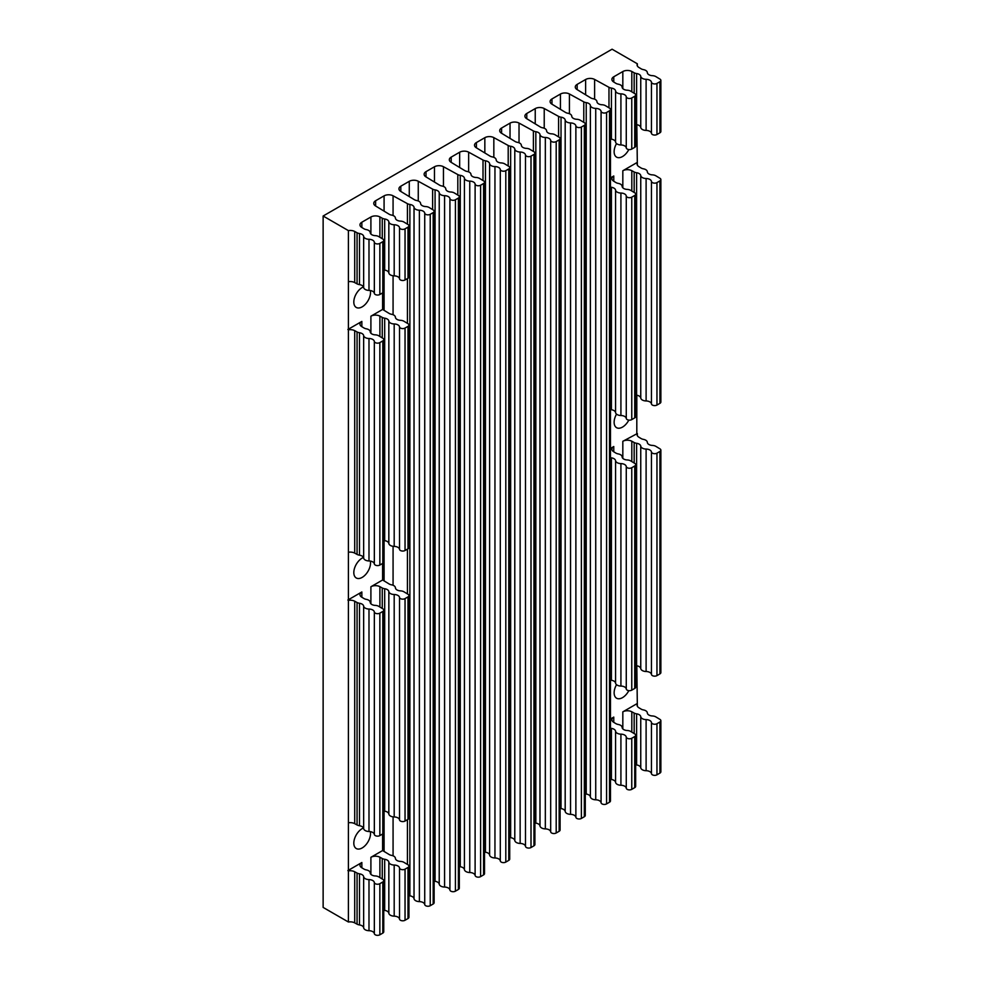 <?xml version="1.0" encoding="UTF-8"?>
<svg xmlns="http://www.w3.org/2000/svg" width="984" height="984" viewBox="0 0 984 984"><rect width="100%" height="100%" fill="white"/><g stroke="black" fill="none" stroke-linecap="round" stroke-linejoin="round"><path stroke-width="1.48" d="M640.756 668.579A5.523 3.186 0 0 0 646.107 671.506L646.107 449.061A5.523 3.186 180 0 1 640.756 446.133L640.756 668.579A5.523 3.186 0 0 0 636.611 665.75L636.611 443.292A5.523 3.186 180 0 1 640.756 446.133M656.955 675.614L659.92 673.905A3.235 1.87 0 0 0 660.867 672.589L660.867 450.131A3.235 1.87 180 0 1 659.92 451.447L656.955 453.157A3.235 1.87 180 0 1 653.561 453.587A3.235 1.87 180 0 1 651.457 451.988L651.457 674.446A3.235 1.87 0 0 0 653.561 676.045A3.235 1.87 0 0 0 656.955 675.614L656.955 453.157M651.457 674.446A5.523 3.186 0 0 0 646.107 671.506M635.664 665.553A5.523 3.186 0 0 0 636.611 665.75M660.867 450.131A3.235 1.87 180 0 0 659.969 448.852L655.934 446.392A5.523 3.186 180 0 0 651.986 445.395A5.523 3.186 180 0 1 647.324 442.333A5.523 3.186 180 0 0 643.438 439.381A5.523 3.186 180 0 1 641.076 438.532L638.85 437.179A6.445 3.715 180 0 1 637.079 434.621A6.445 3.715 180 0 1 637.349 433.538L637.349 435.691M636.611 443.292A5.523 3.186 180 0 1 634.163 442.517L631.814 441.226A6.445 3.715 0 0 0 622.823 441.299L637.349 433.538M646.107 449.061A5.523 3.186 180 0 1 651.457 451.988M651.457 133.344A5.523 3.186 0 0 0 646.107 130.417L646.107 79.31A5.523 3.186 180 0 1 651.457 82.238L651.457 133.344A3.235 1.87 0 0 0 653.561 134.943A3.235 1.87 0 0 0 656.955 134.513L659.92 132.803A3.235 1.87 0 0 0 660.867 131.487L660.867 80.38A3.235 1.87 180 0 0 659.969 79.101L655.934 76.641A5.523 3.186 180 0 0 651.986 75.645A5.523 3.186 180 0 1 647.324 72.582A5.523 3.186 180 0 0 643.438 69.63A5.523 3.186 180 0 1 641.076 68.782L638.85 67.429A6.445 3.715 180 0 1 637.079 64.87A6.445 3.715 180 0 1 637.349 63.788L612.073 49.2L323.133 216.013L323.133 907.42L348.41 922.008L348.41 230.613L323.133 216.013M637.349 63.788L637.349 65.94M636.808 124.673L637.349 165.14M636.808 395.224L636.808 433.231M636.808 665.774L637.349 706.241M458.384 889.462A3.235 1.87 0 0 0 459.319 888.146L459.319 196.738A3.235 1.87 180 0 1 458.384 198.055L455.42 199.764A3.235 1.87 180 0 1 452.025 200.195A3.235 1.87 180 0 1 449.922 198.596L449.922 890.003A3.235 1.87 0 0 0 452.025 891.602A3.235 1.87 0 0 0 455.42 891.172L458.384 889.462L458.384 198.055M449.922 890.003A5.523 3.186 0 0 0 444.571 887.064L444.571 195.668A5.523 3.186 180 0 1 439.221 192.729L439.221 884.136A5.523 3.186 0 0 0 444.571 887.064M439.221 884.136A5.523 3.186 0 0 0 435.076 881.307L435.076 189.9A5.523 3.186 180 0 1 432.628 189.125L418.262 181.253L418.262 200.97M434.128 881.111A5.523 3.186 0 0 0 435.076 881.307M433.181 904.001A3.235 1.87 0 0 0 434.128 902.685L434.128 211.277A3.235 1.87 180 0 1 433.181 212.605L430.229 214.303A3.235 1.87 180 0 1 426.835 214.746A3.235 1.87 180 0 1 424.731 213.134L424.731 904.542A3.235 1.87 0 0 0 426.835 906.141A3.235 1.87 0 0 0 430.229 905.711L433.181 904.001L433.181 212.605M424.731 904.542A5.523 3.186 0 0 0 419.381 901.615L419.381 210.207A5.523 3.186 180 0 1 414.03 207.28L414.03 898.687A5.523 3.186 0 0 0 419.381 901.615M414.03 898.687A5.523 3.186 0 0 0 409.885 895.846L409.885 204.451A5.523 3.186 180 0 1 407.438 203.663L393.071 195.791L393.071 215.521M408.938 895.661A5.523 3.186 0 0 0 409.885 895.846M407.991 918.552A3.235 1.87 0 0 0 408.938 917.236L408.938 866.129A3.235 1.87 180 0 1 407.991 867.445L405.039 869.155A3.235 1.87 180 0 1 401.644 869.585A3.235 1.87 180 0 1 399.529 867.986L399.529 919.093A3.235 1.87 0 0 0 401.644 920.692A3.235 1.87 0 0 0 405.039 920.261L407.991 918.552L407.991 867.445M399.529 919.093A5.523 3.186 0 0 0 394.19 916.153L394.19 865.047A5.523 3.186 180 0 1 388.84 862.119L388.84 913.226A5.523 3.186 0 0 0 394.19 916.153M388.84 913.226A5.523 3.186 0 0 0 384.683 910.397L384.683 859.29A5.523 3.186 180 0 1 382.247 858.515L379.898 857.224A6.445 3.715 0 0 0 370.906 857.298L382.604 850.545L382.604 834.001M383.748 910.2A5.523 3.186 0 0 0 384.683 910.397M382.801 933.09A3.235 1.87 0 0 0 383.748 931.774L383.748 880.668A3.235 1.87 180 0 1 382.801 881.984L379.849 883.694A3.235 1.87 180 0 1 376.442 884.124A3.235 1.87 180 0 1 374.338 882.525L374.338 933.631A3.235 1.87 0 0 0 376.442 935.231A3.235 1.87 0 0 0 379.849 934.8L382.801 933.09L382.801 881.984M374.338 933.631A5.523 3.186 0 0 0 368.988 930.704L368.988 879.598A5.523 3.186 180 0 1 363.649 876.67L363.649 927.764A5.523 3.186 0 0 0 368.988 930.704M363.649 927.764A5.523 3.186 0 0 0 359.492 924.935L359.492 873.829A5.523 3.186 180 0 1 357.057 873.054L354.707 871.775L354.707 922.869L357.057 924.161A5.523 3.186 0 0 0 359.492 924.935M354.707 922.869A6.445 3.715 0 0 0 348.41 922.008M659.92 773.104A3.235 1.87 0 0 0 660.867 771.788L660.867 720.682A3.235 1.87 180 0 1 659.92 721.998L656.955 723.707A3.235 1.87 180 0 1 653.561 724.138A3.235 1.87 180 0 1 651.457 722.539L651.457 773.645A3.235 1.87 0 0 0 653.561 775.244A3.235 1.87 0 0 0 656.955 774.814L659.92 773.104L659.92 721.998M651.457 773.645A5.523 3.186 0 0 0 646.107 770.706L646.107 719.611A5.523 3.186 180 0 1 640.756 716.672L640.756 767.778A5.523 3.186 0 0 0 646.107 770.706M640.756 767.778A5.523 3.186 0 0 0 636.611 764.949L636.611 713.843A5.523 3.186 180 0 1 634.163 713.068L631.814 711.776A6.445 3.715 0 0 0 622.823 711.85L636.808 703.781M635.664 764.752A5.523 3.186 0 0 0 636.611 764.949M634.729 787.643A3.235 1.87 0 0 0 635.664 786.327L635.664 735.22A3.235 1.87 180 0 1 634.729 736.549L631.765 738.246A3.235 1.87 180 0 1 628.37 738.676A3.235 1.87 180 0 1 626.267 737.077L626.267 788.184A3.235 1.87 0 0 0 628.37 789.783A3.235 1.87 0 0 0 631.765 789.352L634.729 787.643L634.729 736.549M626.267 788.184A5.523 3.186 0 0 0 620.916 785.257L620.916 734.15A5.523 3.186 180 0 1 626.267 737.077M615.566 782.329A5.523 3.186 0 0 0 611.421 779.488L611.421 728.381A5.523 3.186 180 0 1 615.566 731.223L615.566 782.329A5.523 3.186 0 0 0 620.916 785.257M610.474 779.303A5.523 3.186 0 0 0 611.421 779.488M609.527 802.194A3.235 1.87 0 0 0 610.474 800.878L610.474 109.47A3.235 1.87 180 0 1 609.527 110.786L606.574 112.496A3.235 1.87 180 0 1 603.18 112.926A3.235 1.87 180 0 1 601.076 111.327L601.076 802.735A3.235 1.87 0 0 0 603.18 804.334A3.235 1.87 0 0 0 606.574 803.903L609.527 802.194L609.527 110.786M601.076 802.735A5.523 3.186 0 0 0 595.726 799.795L595.726 108.4A5.523 3.186 180 0 1 590.375 105.472L590.375 796.868A5.523 3.186 0 0 0 595.726 799.795M590.375 796.868A5.523 3.186 0 0 0 586.23 794.039L586.23 102.631A5.523 3.186 180 0 1 583.783 101.856L569.416 93.984L569.416 113.701M585.283 793.842A5.523 3.186 0 0 0 586.23 794.039M584.336 816.732A3.235 1.87 0 0 0 585.283 815.416L585.283 124.021A3.235 1.87 180 0 1 584.336 125.337L581.384 127.047A3.235 1.87 180 0 1 577.989 127.477A3.235 1.87 180 0 1 575.874 125.878L575.874 817.274A3.235 1.87 0 0 0 577.989 818.872A3.235 1.87 0 0 0 581.384 818.442L584.336 816.732L584.336 125.337M575.874 817.274A5.523 3.186 0 0 0 570.536 814.346L570.536 122.939A5.523 3.186 180 0 1 565.185 120.011L565.185 811.419A5.523 3.186 0 0 0 570.536 814.346M565.185 811.419A5.523 3.186 0 0 0 561.028 808.577L561.028 117.182A5.523 3.186 180 0 1 558.592 116.395L544.226 108.523L544.226 128.252M560.093 808.393A5.523 3.186 0 0 0 561.028 808.577M559.146 831.283A3.235 1.87 0 0 0 560.093 829.967L560.093 138.56A3.235 1.87 180 0 1 559.146 139.876L556.194 141.585A3.235 1.87 180 0 1 552.787 142.016A3.235 1.87 180 0 1 550.683 140.417L550.683 831.824A3.235 1.87 0 0 0 552.787 833.423A3.235 1.87 0 0 0 556.194 832.993L559.146 831.283L559.146 139.876M550.683 831.824A5.523 3.186 0 0 0 545.333 828.885L545.333 137.489A5.523 3.186 180 0 1 539.995 134.562L539.995 825.957A5.523 3.186 0 0 0 545.333 828.885M539.995 825.957A5.523 3.186 0 0 0 535.837 823.128L535.837 131.721A5.523 3.186 180 0 1 533.402 130.946L519.023 123.074L519.023 142.791M534.902 822.931A5.523 3.186 0 0 0 535.837 823.128M533.955 845.822A3.235 1.87 0 0 0 534.902 844.506L534.902 153.11A3.235 1.87 180 0 1 533.955 154.427L531.003 156.136A3.235 1.87 180 0 1 527.596 156.567A3.235 1.87 180 0 1 525.493 154.968L525.493 846.363A3.235 1.87 0 0 0 527.596 847.962A3.235 1.87 0 0 0 531.003 847.531L533.955 845.822L533.955 154.427M525.493 846.363A5.523 3.186 0 0 0 520.142 843.436L520.142 152.028A5.523 3.186 180 0 1 514.792 149.101L514.792 840.508A5.523 3.186 0 0 0 520.142 843.436M514.792 840.508A5.523 3.186 0 0 0 510.647 837.667L510.647 146.272A5.523 3.186 180 0 1 508.199 145.484L493.833 137.612L493.833 157.342M509.712 837.482A5.523 3.186 0 0 0 510.647 837.667M508.765 860.373A3.235 1.87 0 0 0 509.712 859.057L509.712 167.649A3.235 1.87 180 0 1 508.765 168.965L505.801 170.675A3.235 1.87 180 0 1 502.406 171.105A3.235 1.87 180 0 1 500.303 169.506L500.303 860.914A3.235 1.87 0 0 0 502.406 862.513A3.235 1.87 0 0 0 505.801 862.082L508.765 860.373L508.765 168.965M500.303 860.914A5.523 3.186 0 0 0 494.952 857.974L494.952 166.579A5.523 3.186 180 0 1 489.601 163.651L489.601 855.047A5.523 3.186 0 0 0 494.952 857.974M489.601 855.047A5.523 3.186 0 0 0 485.456 852.218L485.456 160.81A5.523 3.186 180 0 1 483.009 160.035L468.642 152.163L468.642 171.88M484.522 852.021A5.523 3.186 0 0 0 485.456 852.218M483.574 874.911A3.235 1.87 0 0 0 484.522 873.595L484.522 182.2A3.235 1.87 180 0 1 483.574 183.516L480.61 185.226A3.235 1.87 180 0 1 477.215 185.656A3.235 1.87 180 0 1 475.112 184.057L475.112 875.452A3.235 1.87 0 0 0 477.215 877.051A3.235 1.87 0 0 0 480.61 876.621L483.574 874.911L483.574 183.516M475.112 875.452A5.523 3.186 0 0 0 469.762 872.525L469.762 181.118A5.523 3.186 180 0 1 464.411 178.19L464.411 869.598A5.523 3.186 0 0 0 469.762 872.525M464.411 869.598A5.523 3.186 0 0 0 460.266 866.756L460.266 175.361A5.523 3.186 180 0 1 457.818 174.574L443.452 166.702L443.452 186.431M459.319 866.572A5.523 3.186 0 0 0 460.266 866.756M459.319 196.738A3.235 1.87 180 0 0 458.433 195.459L454.399 192.999A5.523 3.186 180 0 0 450.451 192.003A5.523 3.186 180 0 1 445.789 188.94A5.523 3.186 180 0 0 441.902 185.988A5.523 3.186 180 0 1 439.528 185.14L425.9 176.837A6.445 3.715 180 0 1 424.129 174.279A6.445 3.715 180 0 1 426.011 171.647L426.011 176.911M434.461 182.052L434.461 166.776L426.011 171.647M434.461 166.776A6.445 3.715 180 0 1 443.452 166.702M460.266 175.361A5.523 3.186 180 0 1 464.411 178.19M469.762 181.118A5.523 3.186 180 0 1 475.112 184.057M459.651 167.501L459.651 152.225L451.213 157.108A6.445 3.715 180 0 0 449.319 159.74A6.445 3.715 180 0 0 451.09 162.298L464.731 170.589A5.523 3.186 180 0 0 467.092 171.437A5.523 3.186 180 0 1 470.979 174.402A5.523 3.186 180 0 0 475.641 177.452A5.523 3.186 180 0 1 479.589 178.448L483.624 180.908A3.235 1.87 180 0 1 484.522 182.2M459.651 152.225A6.445 3.715 180 0 1 468.642 152.163M485.456 160.81A5.523 3.186 180 0 1 489.601 163.651M494.952 166.579A5.523 3.186 180 0 1 500.303 169.506M484.841 152.963L484.841 137.686L476.404 142.557A6.445 3.715 180 0 0 474.509 145.189A6.445 3.715 180 0 0 476.281 147.748L489.921 156.05A5.523 3.186 180 0 0 492.283 156.899A5.523 3.186 180 0 1 496.17 159.851A5.523 3.186 180 0 0 500.831 162.913A5.523 3.186 180 0 1 504.78 163.91L508.826 166.37A3.235 1.87 180 0 1 509.712 167.649M484.841 137.686A6.445 3.715 180 0 1 493.833 137.612M510.647 146.272A5.523 3.186 180 0 1 514.792 149.101M520.142 152.028A5.523 3.186 180 0 1 525.493 154.968M510.032 138.412L510.032 123.135L501.594 128.018A6.445 3.715 180 0 0 499.7 130.651A6.445 3.715 180 0 0 501.471 133.209L515.112 141.499A5.523 3.186 180 0 0 517.486 142.348A5.523 3.186 180 0 1 521.36 145.312A5.523 3.186 180 0 0 526.022 148.363A5.523 3.186 180 0 1 529.97 149.359L534.017 151.819A3.235 1.87 180 0 1 534.902 153.11M510.032 123.135A6.445 3.715 180 0 1 519.023 123.074M535.837 131.721A5.523 3.186 180 0 1 539.995 134.562M545.333 137.489A5.523 3.186 180 0 1 550.683 140.417M535.234 123.873L535.234 108.597L526.784 113.468A6.445 3.715 180 0 0 524.903 116.1A6.445 3.715 180 0 0 526.661 118.658L540.302 126.961A5.523 3.186 180 0 0 542.676 127.809A5.523 3.186 180 0 1 546.563 130.761A5.523 3.186 180 0 0 551.212 133.824A5.523 3.186 180 0 1 555.161 134.82L559.207 137.28A3.235 1.87 180 0 1 560.093 138.56M535.234 108.597A6.445 3.715 180 0 1 544.226 108.523M561.028 117.182A5.523 3.186 180 0 1 565.185 120.011M570.536 122.939A5.523 3.186 180 0 1 575.874 125.878M560.425 109.322L560.425 94.046L551.975 98.929A6.445 3.715 180 0 0 550.093 101.561A6.445 3.715 180 0 0 551.864 104.12L565.492 112.41A5.523 3.186 180 0 0 567.866 113.258A5.523 3.186 180 0 1 571.753 116.223A5.523 3.186 180 0 0 576.415 119.273A5.523 3.186 180 0 1 580.351 120.269L584.398 122.729A3.235 1.87 180 0 1 585.283 124.021M560.425 94.046A6.445 3.715 180 0 1 569.416 93.984M586.23 102.631A5.523 3.186 180 0 1 590.375 105.472M595.726 108.4A5.523 3.186 180 0 1 601.076 111.327M585.615 94.784L585.615 79.507L577.165 84.378A6.445 3.715 180 0 0 575.283 87.01A6.445 3.715 180 0 0 577.054 89.569L590.683 97.871A5.523 3.186 180 0 0 593.057 98.72A5.523 3.186 180 0 1 596.944 101.672A5.523 3.186 180 0 0 601.605 104.735A5.523 3.186 180 0 1 605.554 105.731L609.588 108.191A3.235 1.87 180 0 1 610.474 109.47M585.615 79.507A6.445 3.715 180 0 1 594.607 79.433L608.973 87.305A5.523 3.186 180 0 0 611.421 88.093A5.523 3.186 180 0 1 615.566 90.922L615.566 142.028A5.523 3.186 0 0 0 620.916 144.956L620.916 93.849A5.523 3.186 180 0 1 615.566 90.922M615.566 142.028A5.523 3.186 0 0 0 611.421 139.187L611.421 88.093M610.474 139.002A5.523 3.186 0 0 0 611.421 139.187M634.729 147.354A3.235 1.87 0 0 0 635.664 146.026L635.664 94.931A3.235 1.87 180 0 1 634.729 96.248L631.765 97.957A3.235 1.87 180 0 1 628.37 98.388A3.235 1.87 180 0 1 626.267 96.789L626.267 147.883A3.235 1.87 0 0 0 628.37 149.482A3.235 1.87 0 0 0 631.765 149.051L634.729 147.354L634.729 96.248M626.267 147.883A5.523 3.186 0 0 0 620.916 144.956M348.41 230.613A6.445 3.715 180 0 1 354.707 231.474L354.707 282.58L357.057 283.859A5.523 3.186 0 0 0 359.492 284.634L359.492 233.54A5.523 3.186 180 0 1 357.057 232.753L354.707 231.474M359.492 233.54A5.523 3.186 180 0 1 363.649 236.369L363.649 287.476A5.523 3.186 0 0 0 368.988 290.403L368.988 239.297A5.523 3.186 180 0 1 363.649 236.369M368.988 239.297A5.523 3.186 180 0 1 374.338 242.224L374.338 293.33A3.235 1.87 0 0 0 376.442 294.929A3.235 1.87 0 0 0 379.849 294.499L382.801 292.789A3.235 1.87 0 0 0 383.748 291.473L383.748 240.367A3.235 1.87 180 0 1 382.801 241.695L379.849 243.392A3.235 1.87 180 0 1 376.442 243.835A3.235 1.87 180 0 1 374.338 242.224M370.906 234.032L370.906 216.997L361.854 222.224A6.445 3.715 180 0 0 359.959 224.856A6.445 3.715 180 0 0 361.731 227.415L363.957 228.768A5.523 3.186 180 0 0 366.331 229.616A5.523 3.186 180 0 1 370.218 232.581A5.523 3.186 180 0 0 374.867 235.631A5.523 3.186 180 0 1 378.815 236.627L382.862 239.087A3.235 1.87 180 0 1 383.748 240.367M370.906 216.997A6.445 3.715 180 0 1 379.898 216.923L379.898 237.279M384.683 218.989A5.523 3.186 180 0 1 388.84 221.818L388.84 272.925A5.523 3.186 0 0 0 384.683 270.096L384.683 218.989A5.523 3.186 180 0 1 382.247 218.214L379.898 216.923M388.84 272.925A5.523 3.186 0 0 0 394.19 275.852L394.19 224.758A5.523 3.186 180 0 1 388.84 221.818M394.19 224.758A5.523 3.186 180 0 1 399.529 227.685L399.529 278.792A3.235 1.87 0 0 0 401.644 280.391A3.235 1.87 0 0 0 405.039 279.96L407.991 278.251A3.235 1.87 0 0 0 408.938 276.935L408.938 225.828A3.235 1.87 180 0 1 407.991 227.144L405.039 228.854A3.235 1.87 180 0 1 401.644 229.284A3.235 1.87 180 0 1 399.529 227.685M384.08 211.142L384.08 195.865L375.63 200.736A6.445 3.715 180 0 0 373.748 203.368A6.445 3.715 180 0 0 375.519 205.927L389.147 214.229A5.523 3.186 180 0 0 391.521 215.078A5.523 3.186 180 0 1 395.408 218.03A5.523 3.186 180 0 0 400.07 221.093A5.523 3.186 180 0 1 404.006 222.089L408.053 224.549A3.235 1.87 180 0 1 408.938 225.828M384.08 195.865A6.445 3.715 180 0 1 393.071 195.791M409.885 204.451A5.523 3.186 180 0 1 414.03 207.28M419.381 210.207A5.523 3.186 180 0 1 424.731 213.134M409.27 196.591L409.27 181.314L400.82 186.197A6.445 3.715 180 0 0 398.938 188.83A6.445 3.715 180 0 0 400.709 191.388L414.338 199.678A5.523 3.186 180 0 0 416.712 200.527A5.523 3.186 180 0 1 420.599 203.491A5.523 3.186 180 0 0 425.26 206.542A5.523 3.186 180 0 1 429.208 207.538L433.243 209.998A3.235 1.87 180 0 1 434.128 211.277M409.27 181.314A6.445 3.715 180 0 1 418.262 181.253M435.076 189.9A5.523 3.186 180 0 1 439.221 192.729M444.571 195.668A5.523 3.186 180 0 1 449.922 198.596M620.916 93.849A5.523 3.186 180 0 1 626.267 96.789M622.823 88.585L622.823 71.549L613.77 76.777A6.445 3.715 180 0 0 611.888 79.409A6.445 3.715 180 0 0 613.647 81.967L615.873 83.32A5.523 3.186 180 0 0 618.247 84.169A5.523 3.186 180 0 1 622.134 87.133A5.523 3.186 180 0 0 626.796 90.196A5.523 3.186 180 0 1 630.744 91.18L634.778 93.64A3.235 1.87 180 0 1 635.664 94.931M622.823 71.549A6.445 3.715 180 0 1 631.814 71.475L631.814 91.844M636.611 73.542A5.523 3.186 180 0 1 640.756 76.383L640.756 127.477A5.523 3.186 0 0 0 636.611 124.648L636.611 73.542A5.523 3.186 180 0 1 634.163 72.767L631.814 71.475M646.107 79.31A5.523 3.186 180 0 1 640.756 76.383M660.867 80.38A3.235 1.87 180 0 1 659.92 81.697L656.955 83.406A3.235 1.87 180 0 1 653.561 83.837A3.235 1.87 180 0 1 651.457 82.238M640.756 127.477A5.523 3.186 0 0 0 646.107 130.417M635.664 124.451A5.523 3.186 0 0 0 636.611 124.648M628.825 420.106A11.833 6.826 -60 0 1 616.587 427.683A11.833 6.826 -60 0 1 616.525 414.129M628.825 149.568A11.833 6.826 -60 0 1 616.587 157.132A11.833 6.826 -60 0 1 616.525 143.578M628.825 690.657A11.833 6.826 -60 0 1 616.587 698.222A11.833 6.826 -60 0 1 616.525 684.679M636.611 172.741A5.523 3.186 180 0 1 640.756 175.583L640.756 398.028A5.523 3.186 0 0 0 636.611 395.199L636.611 172.741A5.523 3.186 180 0 1 634.163 171.966L631.814 170.687A6.445 3.715 0 0 0 622.823 170.749L636.808 162.68M610.474 177.883L613.77 175.976L613.77 181.24M610.474 448.433L613.77 446.527L613.77 451.791M610.474 718.984L613.77 717.078L613.77 722.342M370.365 561.077A11.833 6.826 -60 0 1 366.134 573.955A11.833 6.826 -60 0 1 356.257 577.977A11.833 6.826 -60 0 1 354.449 568.506A11.833 6.826 -60 0 1 362.173 558.088A11.833 6.826 -60 0 1 363.477 557.448M370.365 290.526A11.833 6.826 -60 0 1 366.134 303.404A11.833 6.826 -60 0 1 356.257 307.438A11.833 6.826 -60 0 1 354.449 297.955A11.833 6.826 -60 0 1 362.173 287.537A11.833 6.826 -60 0 1 363.477 286.897M370.365 831.628A11.833 6.826 -60 0 1 366.134 844.506A11.833 6.826 -60 0 1 356.257 848.528A11.833 6.826 -60 0 1 354.449 839.057A11.833 6.826 -60 0 1 362.173 828.626A11.833 6.826 -60 0 1 363.477 827.999M347.869 329.492L361.854 321.424A6.445 3.715 0 0 0 359.959 324.056A6.445 3.715 0 0 0 361.731 326.614L363.957 327.967A5.523 3.186 180 0 0 366.331 328.816A5.523 3.186 180 0 1 370.218 331.78A5.523 3.186 180 0 0 374.867 334.831A5.523 3.186 180 0 1 378.815 335.827L382.862 338.287A3.235 1.87 180 0 1 383.748 339.578A3.235 1.87 180 0 1 382.801 340.894L379.849 342.604A3.235 1.87 180 0 1 376.442 343.035A3.235 1.87 180 0 1 374.338 341.436L374.338 563.881A3.235 1.87 0 0 0 376.442 565.48A3.235 1.87 0 0 0 379.849 565.05L382.801 563.34A3.235 1.87 0 0 0 383.748 562.024L383.748 339.578M347.869 600.043L361.854 591.974L361.854 597.239M347.869 870.594L361.854 862.525L361.854 867.79M383.748 811A5.523 3.186 0 0 0 384.683 811.185L384.683 588.739A5.523 3.186 180 0 1 382.247 587.965L379.898 586.673A6.445 3.715 0 0 0 370.906 586.747L382.604 579.994L382.604 563.463M384.683 318.189A5.523 3.186 180 0 1 388.84 321.03L388.84 543.476A5.523 3.186 0 0 0 384.683 540.647L384.683 318.189A5.523 3.186 180 0 1 382.247 317.414L379.898 316.122A6.445 3.715 0 0 0 370.906 316.196L382.604 309.443L382.604 292.912M354.707 282.58A6.445 3.715 0 0 0 348.41 281.707M374.338 293.33A5.523 3.186 0 0 0 368.988 290.403M363.649 287.476A5.523 3.186 0 0 0 359.492 284.634M348.41 870.901A6.445 3.715 180 0 1 354.707 871.775M359.492 873.829A5.523 3.186 180 0 1 363.649 876.67M368.988 879.598A5.523 3.186 180 0 1 374.338 882.525M361.854 862.525A6.445 3.715 180 0 0 359.959 865.157A6.445 3.715 180 0 0 361.731 867.716L363.957 869.069A5.523 3.186 180 0 0 366.331 869.918A5.523 3.186 180 0 1 370.218 872.869A5.523 3.186 180 0 0 374.867 875.932A5.523 3.186 180 0 1 378.815 876.929L382.862 879.389A3.235 1.87 180 0 1 383.748 880.668M382.801 833.891A3.235 1.87 0 0 0 383.748 832.575L383.748 610.117A3.235 1.87 180 0 1 382.801 611.445L379.849 613.143A3.235 1.87 180 0 1 376.442 613.573A3.235 1.87 180 0 1 374.338 611.974L374.338 834.432A3.235 1.87 0 0 0 376.442 836.031A3.235 1.87 0 0 0 379.849 835.601L382.801 833.891L382.801 611.445M374.338 834.432A5.523 3.186 0 0 0 368.988 831.505L368.988 609.047A5.523 3.186 180 0 1 363.649 606.119L363.649 828.565A5.523 3.186 0 0 0 368.988 831.505M363.649 828.565A5.523 3.186 0 0 0 359.492 825.736L359.492 603.278A5.523 3.186 180 0 1 357.057 602.503L354.707 601.224L354.707 823.669L357.057 824.961A5.523 3.186 0 0 0 359.492 825.736M354.707 823.669A6.445 3.715 0 0 0 348.41 822.809M361.854 591.974A6.445 3.715 180 0 0 359.959 594.607A6.445 3.715 180 0 0 361.731 597.165L363.957 598.518A5.523 3.186 180 0 0 366.331 599.367A5.523 3.186 180 0 1 370.218 602.331A5.523 3.186 180 0 0 374.867 605.381A5.523 3.186 180 0 1 378.815 606.378L382.862 608.838A3.235 1.87 180 0 1 383.748 610.117M348.41 600.363A6.445 3.715 180 0 1 354.707 601.224M359.492 603.278A5.523 3.186 180 0 1 363.649 606.119M368.988 609.047A5.523 3.186 180 0 1 374.338 611.974M374.338 563.881A5.523 3.186 0 0 0 368.988 560.954L368.988 338.496A5.523 3.186 180 0 1 374.338 341.436M363.649 558.026A5.523 3.186 0 0 0 359.492 555.185L359.492 332.74A5.523 3.186 180 0 1 363.649 335.569L363.649 558.026A5.523 3.186 0 0 0 368.988 560.954M348.41 329.812A6.445 3.715 180 0 1 354.707 330.673L354.707 553.119L357.057 554.41A5.523 3.186 0 0 0 359.492 555.185M354.707 553.119A6.445 3.715 0 0 0 348.41 552.258M359.492 332.74A5.523 3.186 180 0 1 357.057 331.952L354.707 330.673M368.988 338.496A5.523 3.186 180 0 1 363.649 335.569M384.683 859.29A5.523 3.186 180 0 1 388.84 862.119M394.19 865.047A5.523 3.186 180 0 1 399.529 867.986M382.604 850.545L389.147 854.518A5.523 3.186 0 0 0 391.521 855.379A5.523 3.186 180 0 1 395.408 858.331A5.523 3.186 180 0 0 400.07 861.394A5.523 3.186 180 0 1 404.006 862.378L408.053 864.838A3.235 1.87 180 0 1 408.938 866.129M382.604 309.443L389.147 313.429A5.523 3.186 0 0 0 391.521 314.277A5.523 3.186 180 0 1 395.408 317.229A5.523 3.186 180 0 0 400.07 320.292A5.523 3.186 180 0 1 404.006 321.288L408.053 323.748A3.235 1.87 180 0 1 408.938 325.027A3.235 1.87 180 0 1 407.991 326.344L405.039 328.053A3.235 1.87 180 0 1 401.644 328.484A3.235 1.87 180 0 1 399.529 326.885L399.529 549.343A3.235 1.87 0 0 0 401.644 550.942A3.235 1.87 0 0 0 405.039 550.511L407.991 548.801A3.235 1.87 0 0 0 408.938 547.485L408.938 325.027M382.604 579.994L389.147 583.979A5.523 3.186 0 0 0 391.521 584.828A5.523 3.186 180 0 1 395.408 587.78A5.523 3.186 180 0 0 400.07 590.843A5.523 3.186 180 0 1 404.006 591.839L408.053 594.299A3.235 1.87 180 0 1 408.938 595.578A3.235 1.87 180 0 1 407.991 596.894L405.039 598.604A3.235 1.87 180 0 1 401.644 599.035A3.235 1.87 180 0 1 399.529 597.436L399.529 819.881A3.235 1.87 0 0 0 401.644 821.48A3.235 1.87 0 0 0 405.039 821.05L407.991 819.352A3.235 1.87 0 0 0 408.938 818.024L408.938 595.578M383.748 269.899A5.523 3.186 0 0 0 384.683 270.096M399.529 278.792A5.523 3.186 0 0 0 394.19 275.852M399.529 549.343A5.523 3.186 0 0 0 394.19 546.403L394.19 323.957A5.523 3.186 180 0 1 388.84 321.03M394.19 323.957A5.523 3.186 180 0 1 399.529 326.885M388.84 543.476A5.523 3.186 0 0 0 394.19 546.403M383.748 540.45A5.523 3.186 0 0 0 384.683 540.647M384.683 588.739A5.523 3.186 180 0 1 388.84 591.568L388.84 814.026A5.523 3.186 0 0 0 394.19 816.954L394.19 594.508A5.523 3.186 180 0 1 388.84 591.568M394.19 594.508A5.523 3.186 180 0 1 399.529 597.436M399.529 819.881A5.523 3.186 0 0 0 394.19 816.954M388.84 814.026A5.523 3.186 0 0 0 384.683 811.185M651.457 403.895A5.523 3.186 0 0 0 646.107 400.955L646.107 178.51A5.523 3.186 180 0 1 651.457 181.437L651.457 403.895A3.235 1.87 0 0 0 653.561 405.494A3.235 1.87 0 0 0 656.955 405.064L659.92 403.354A3.235 1.87 0 0 0 660.867 402.038L660.867 179.58A3.235 1.87 180 0 1 659.92 180.896L656.955 182.606A3.235 1.87 180 0 1 653.561 183.036A3.235 1.87 180 0 1 651.457 181.437M640.756 398.028A5.523 3.186 0 0 0 646.107 400.955M635.664 395.002A5.523 3.186 0 0 0 636.611 395.199M637.349 162.987A6.445 3.715 180 0 0 637.079 164.07A6.445 3.715 180 0 0 638.85 166.628L641.076 167.981A5.523 3.186 180 0 0 643.438 168.83A5.523 3.186 180 0 1 647.324 171.782A5.523 3.186 180 0 0 651.986 174.845A5.523 3.186 180 0 1 655.934 175.841L659.969 178.301A3.235 1.87 180 0 1 660.867 179.58M646.107 178.51A5.523 3.186 180 0 1 640.756 175.583M611.421 187.292A5.523 3.186 180 0 1 615.566 190.121L615.566 412.579A5.523 3.186 0 0 0 611.421 409.738L611.421 187.292A5.523 3.186 180 0 1 610.474 187.095M620.916 193.048A5.523 3.186 180 0 1 626.267 195.988L626.267 418.434A5.523 3.186 0 0 0 620.916 415.506L620.916 193.048A5.523 3.186 180 0 1 615.566 190.121M613.77 175.976A6.445 3.715 180 0 0 611.888 178.608A6.445 3.715 180 0 0 613.647 181.167L615.873 182.52A5.523 3.186 180 0 0 618.247 183.381A5.523 3.186 180 0 1 622.134 186.333A5.523 3.186 180 0 0 626.796 189.395A5.523 3.186 180 0 1 630.744 190.379L634.778 192.839A3.235 1.87 180 0 1 635.664 194.131A3.235 1.87 180 0 1 634.729 195.447L631.765 197.157A3.235 1.87 180 0 1 628.37 197.587A3.235 1.87 180 0 1 626.267 195.988M626.267 418.434A3.235 1.87 0 0 0 628.37 420.033A3.235 1.87 0 0 0 631.765 419.602L634.729 417.892A3.235 1.87 0 0 0 635.664 416.576L635.664 194.131M615.566 412.579A5.523 3.186 0 0 0 620.916 415.506M610.474 409.553A5.523 3.186 0 0 0 611.421 409.738M610.474 680.104A5.523 3.186 0 0 0 611.421 680.288L611.421 457.843A5.523 3.186 180 0 1 610.474 457.646M611.421 457.843A5.523 3.186 180 0 1 615.566 460.672L615.566 683.13A5.523 3.186 0 0 0 620.916 686.057L620.916 463.599A5.523 3.186 180 0 1 615.566 460.672M620.916 463.599A5.523 3.186 180 0 1 626.267 466.539L626.267 688.984A3.235 1.87 0 0 0 628.37 690.584A3.235 1.87 0 0 0 631.765 690.153L634.729 688.443A3.235 1.87 0 0 0 635.664 687.127L635.664 464.682A3.235 1.87 180 0 1 634.729 465.998L631.765 467.707A3.235 1.87 180 0 1 628.37 468.138A3.235 1.87 180 0 1 626.267 466.539M613.77 446.527A6.445 3.715 180 0 0 611.888 449.159A6.445 3.715 180 0 0 613.647 451.717L615.873 453.071A5.523 3.186 180 0 0 618.247 453.919A5.523 3.186 180 0 1 622.134 456.883A5.523 3.186 180 0 0 626.796 459.934A5.523 3.186 180 0 1 630.744 460.93L634.778 463.39A3.235 1.87 180 0 1 635.664 464.682M626.267 688.984A5.523 3.186 0 0 0 620.916 686.057M615.566 683.13A5.523 3.186 0 0 0 611.421 680.288M613.77 717.078A6.445 3.715 180 0 0 611.888 719.71A6.445 3.715 180 0 0 613.647 722.268L615.873 723.621A5.523 3.186 180 0 0 618.247 724.47A5.523 3.186 180 0 1 622.134 727.434A5.523 3.186 180 0 0 626.796 730.485A5.523 3.186 180 0 1 630.744 731.481L634.778 733.941A3.235 1.87 180 0 1 635.664 735.22M611.421 728.381A5.523 3.186 180 0 1 610.474 728.197M620.916 734.15A5.523 3.186 180 0 1 615.566 731.223M636.611 713.843A5.523 3.186 180 0 1 640.756 716.672M646.107 719.611A5.523 3.186 180 0 1 651.457 722.539M637.349 704.089A6.445 3.715 180 0 0 637.079 705.159A6.445 3.715 180 0 0 638.85 707.717L641.076 709.083A5.523 3.186 180 0 0 643.438 709.931A5.523 3.186 180 0 1 647.324 712.883A5.523 3.186 180 0 0 651.986 715.946A5.523 3.186 180 0 1 655.934 716.942L659.969 719.402A3.235 1.87 180 0 1 660.867 720.682M659.92 451.447L659.92 673.905M457.818 195.078L457.818 174.574M480.61 876.621L480.61 185.226M451.213 157.108L451.213 162.372M483.009 180.539L483.009 160.035M505.801 862.082L505.801 170.675M476.404 142.557L476.404 147.821M508.199 165.988L508.199 145.484M531.003 847.531L531.003 156.136M501.594 128.018L501.594 133.283M533.402 151.45L533.402 130.946M556.194 832.993L556.194 141.585M526.784 113.468L526.784 118.732M558.592 136.899L558.592 116.395M581.384 818.442L581.384 127.047M551.975 98.929L551.975 104.193M583.783 122.36L583.783 101.856M606.574 803.903L606.574 112.496M577.165 84.378L577.165 89.642M594.607 79.433L594.607 99.163M608.973 107.809L608.973 87.305M659.92 81.697L659.92 132.803M656.955 134.513L656.955 83.406M634.163 93.271L634.163 72.767M622.823 187.796L622.823 170.749M613.77 76.777L613.77 82.041M622.823 728.886L622.823 711.85M622.823 458.335L622.823 441.299M361.854 321.424L361.854 326.688M370.906 874.333L370.906 857.298M370.906 603.782L370.906 586.747M370.906 333.232L370.906 316.196M361.854 222.224L361.854 227.488M357.057 283.859L357.057 232.753M379.849 294.499L379.849 243.392M382.801 292.789L382.801 241.695M357.057 924.161L357.057 873.054M379.849 934.8L379.849 883.694M379.849 835.601L379.849 613.143M357.057 824.961L357.057 602.503M357.057 554.41L357.057 331.952M379.849 565.05L379.849 342.604M382.801 563.34L382.801 340.894M379.898 857.224L379.898 877.58M382.247 879.007L382.247 858.515M405.039 920.261L405.039 869.155M375.63 200.736L375.63 206M384.08 851.443L384.08 811.074M384.08 580.892L384.08 540.536M384.08 310.341L384.08 269.985M393.071 275.778L393.071 314.72M393.071 546.317L393.071 585.271M393.071 816.868L393.071 855.809M407.438 864.469L407.438 819.672M407.438 593.918L407.438 549.121M407.438 323.367L407.438 278.57M407.438 224.167L407.438 203.663M430.229 905.711L430.229 214.303M400.82 186.197L400.82 191.462M432.628 209.629L432.628 189.125M455.42 891.172L455.42 199.764M382.247 238.718L382.247 218.214M405.039 279.96L405.039 228.854M407.991 227.144L407.991 278.251M407.991 326.344L407.991 548.801M405.039 550.511L405.039 328.053M382.247 337.918L382.247 317.414M379.898 316.122L379.898 336.491M382.247 608.456L382.247 587.965M379.898 586.673L379.898 607.03M407.991 596.894L407.991 819.352M405.039 821.05L405.039 598.604M656.955 405.064L656.955 182.606M659.92 180.896L659.92 403.354M631.814 170.687L631.814 191.044M634.163 192.47L634.163 171.966M631.765 149.051L631.765 97.957M634.729 417.892L634.729 195.447M631.765 419.602L631.765 197.157M631.765 690.153L631.765 467.707M634.729 688.443L634.729 465.998M631.765 789.352L631.765 738.246M631.814 711.776L631.814 732.133M634.163 733.56L634.163 713.068M656.955 774.814L656.955 723.707M631.814 441.226L631.814 461.594M634.163 463.021L634.163 442.517"/></g></svg>
